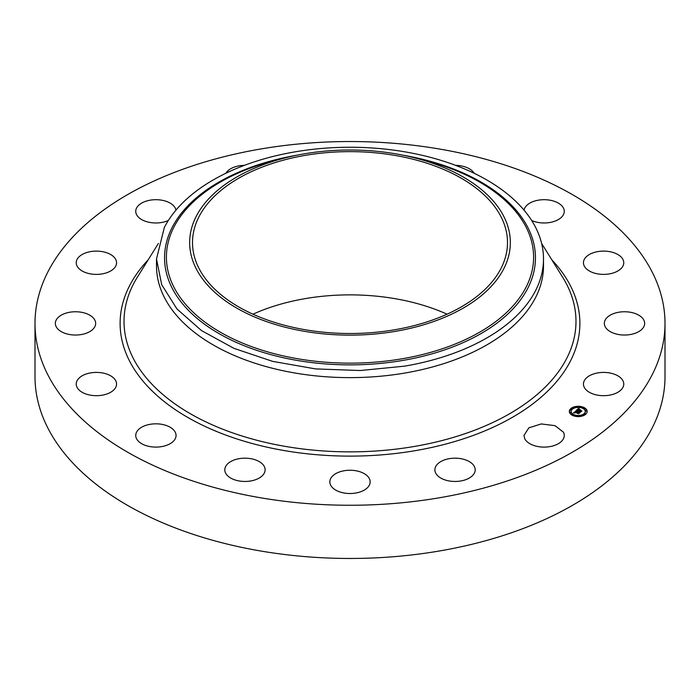 <?xml version="1.0" encoding="UTF-8"?>
<svg xmlns="http://www.w3.org/2000/svg" width="700" height="700" viewBox="0 0 700 700"><rect width="100%" height="100%" fill="white"/><g stroke="black" fill="none" stroke-linecap="round" stroke-linejoin="round"><path stroke-width="1.05" d="M563.447 432.189A20.16 11.638 180 0 1 564.261 435.461A20.16 11.638 180 0 1 546.971 446.985A20.16 11.638 180 0 1 524.755 438.743L523.941 435.461L528.867 427.84L541.231 423.938L555.004 425.67L563.447 432.189M665 323.4L665 376.6A315 181.86 180 0 1 438.681 551.11A315 181.86 180 0 1 35 376.6L35 323.4A315 181.86 180 0 1 261.319 148.89A315 181.86 180 0 1 665 323.4A315 181.86 180 0 1 438.681 497.901A315 181.86 180 0 1 35 323.4M475.09 471.065A20.16 11.638 180 0 1 453.968 481.442A20.16 11.638 180 0 1 434.884 469.814A20.16 11.638 180 0 1 435.006 468.571A20.16 11.638 180 0 1 456.129 458.194A20.16 11.638 180 0 1 475.204 469.814A20.16 11.638 180 0 1 475.09 471.065M367.692 487.463A20.16 11.638 180 0 1 345.012 493.159A20.16 11.638 180 0 1 329.84 481.88A20.16 11.638 180 0 1 332.308 476.298A20.16 11.638 180 0 1 354.988 470.601A20.16 11.638 180 0 1 370.16 481.88A20.16 11.638 180 0 1 367.692 487.463M257.6 478.879A20.16 11.638 180 0 1 236.25 480.314A20.16 11.638 180 0 1 224.796 469.814A20.16 11.638 180 0 1 232.304 460.749A20.16 11.638 180 0 1 253.654 459.314A20.16 11.638 180 0 1 265.116 469.814A20.16 11.638 180 0 1 257.6 478.879M161.577 446.626A20.16 11.638 180 0 1 135.739 435.461A20.16 11.638 180 0 1 150.22 424.296A20.16 11.638 180 0 1 176.059 435.461A20.16 11.638 180 0 1 161.577 446.626M94.237 395.623A20.16 11.638 180 0 1 76.239 384.046A20.16 11.638 180 0 1 98.551 372.47A20.16 11.638 180 0 1 116.559 384.046A20.16 11.638 180 0 1 94.237 395.623M65.835 333.611A20.16 11.638 180 0 1 55.344 323.4A20.16 11.638 180 0 1 85.164 313.18A20.16 11.638 180 0 1 95.664 323.4A20.16 11.638 180 0 1 65.835 333.611M80.692 270.051A20.16 11.638 180 0 1 76.239 262.754A20.16 11.638 180 0 1 89.688 251.773A20.16 11.638 180 0 1 112.096 255.447A20.16 11.638 180 0 1 116.559 262.754A20.16 11.638 180 0 1 103.101 273.726A20.16 11.638 180 0 1 80.692 270.051M168.332 220.5A20.16 11.638 180 0 1 136.553 214.611A20.16 11.638 180 0 1 135.739 211.339A20.16 11.638 180 0 1 153.029 199.815A20.16 11.638 180 0 1 175.245 208.058A20.16 11.638 180 0 1 175.954 210.149M225.838 173.285A20.16 11.638 180 0 1 244.422 165.349M455.577 165.349A20.16 11.638 180 0 1 474.162 173.285M524.046 210.149A20.16 11.638 180 0 1 538.423 200.165A20.16 11.638 180 0 1 564.261 211.339A20.16 11.638 180 0 1 549.78 222.504A20.16 11.638 180 0 1 531.668 220.5M605.762 251.178A20.16 11.638 180 0 1 623.761 262.754A20.16 11.638 180 0 1 601.449 274.321A20.16 11.638 180 0 1 583.441 262.754A20.16 11.638 180 0 1 605.762 251.178M634.165 313.18A20.16 11.638 180 0 1 644.656 323.4A20.16 11.638 180 0 1 614.836 333.611A20.16 11.638 180 0 1 604.336 323.4A20.16 11.638 180 0 1 634.165 313.18M619.308 376.749A20.16 11.638 180 0 1 623.761 384.046A20.16 11.638 180 0 1 610.312 395.027A20.16 11.638 180 0 1 587.904 391.344A20.16 11.638 180 0 1 583.441 384.046A20.16 11.638 180 0 1 596.899 373.074A20.16 11.638 180 0 1 619.308 376.749M573.291 415.721A8.907 5.145 180 0 1 569.327 411.442A8.907 5.145 180 0 1 574.035 406.91A8.907 5.145 180 0 1 583.188 407.172A8.907 5.145 180 0 1 587.151 411.442A8.907 5.145 180 0 1 582.435 415.984A8.907 5.145 180 0 1 573.291 415.721M587.142 411.67A8.907 5.145 0 0 0 583.205 407.619L582.12 407.619L582.96 407.365L583.048 407.846M582.418 407.348L577.15 406.779M576.153 406.884L571.358 408.616M571.095 408.817L569.336 411.67M543.497 258.965L543.497 265.912A193.498 111.72 180 0 1 404.477 373.109A193.498 111.72 180 0 1 156.502 265.912L156.502 258.965L161.683 284.655L176.96 308.971L201.513 330.601L234.027 348.39L272.746 361.392L315.613 368.909L360.325 370.527L404.477 366.161A193.498 111.72 180 0 0 535.675 290.421A193.498 111.72 0 0 0 543.497 258.965A193.498 111.72 0 0 0 295.523 151.769A193.498 111.72 180 0 0 164.325 227.517L156.502 258.965M574.061 415.993L574.35 415.266L573.274 415.266L574.35 415.266A7.018 4.051 0 0 0 579.259 415.896M580.23 415.774A7.018 4.051 0 0 0 585.261 411.889A7.018 4.051 0 0 0 585.244 411.67M571.226 411.67A7.018 4.051 0 0 0 571.218 411.889A7.018 4.051 0 0 0 573.676 414.969M571.235 409.115L571.314 409.588L571.996 409.115M582.278 407.846L582.12 408.074A7.018 4.051 180 0 1 585.261 411.442A7.018 4.051 180 0 1 581.551 415.021A7.018 4.051 180 0 1 574.341 414.82A7.018 4.051 180 0 1 571.218 411.442A7.018 4.051 180 0 1 574.928 407.873A7.018 4.051 180 0 1 582.137 408.074L582.12 407.619M584.483 414.225L585.113 414.715M585.673 410.769L585.751 411.25L586.434 410.769M570.045 412.562L570.124 413.044L570.806 412.562M571.918 408.634L571.077 408.887L571.918 408.634M576.984 406.674L576.144 406.936L576.984 406.674M585.165 413.744L584.325 413.998L585.165 413.744M586.346 410.287L585.506 410.55L586.346 410.287M570.124 412.606L570.964 412.344L570.124 413.044M579.495 416.211L580.335 415.957L579.495 416.535M576.021 410.594L576.695 411.241L575.242 411.626L579.337 412.921L578.349 413.779L575.05 412.125L574.997 412.904L574.805 412.029L574.341 412.51L574.779 412.956L573.466 412.842L575.785 411.241M576.363 410.55L576.992 411.189L576.363 410.725M576.179 411.241L575.654 411.6L579.863 412.799L578.62 413.761L579.653 412.869L575.496 411.626L576.179 411.276M576.222 410.419L578.471 408.476L579.084 409.159L577.22 409.894L578.734 410.48L577.526 409.85L578.76 409.203L577.666 409.832L578.918 410.322L579.04 409.526L580.396 410.051L579.005 410.585L581.332 411.136L580.274 412.055L576.222 410.419M578.83 408.415L579.434 409.132L578.83 408.625M579.311 409.43L580.711 409.973L579.311 409.5M579.906 410.148L579.46 410.533L581.936 411.005L580.536 412.099L581.726 411.075L579.32 410.541L579.906 410.148M576.056 410.62L576.056 411.066M575.242 411.626L578.725 413.009M578.567 408.634L578.113 409.22M578.471 408.476L578.471 408.922M577.22 409.894L578.734 410.48M578.865 410.366L578.734 410.918M579.005 410.585L580.633 411.215M503.851 268.625A160.335 92.566 0 0 0 412.265 157.264A160.335 92.566 0 0 0 287.735 157.264A160.335 92.566 0 0 0 196.149 216.501A160.335 92.566 0 0 0 304.859 331.389A160.335 92.566 0 0 0 503.851 268.625M394.345 329.822A157.5 90.93 180 0 1 192.5 242.568A157.5 90.93 180 0 1 305.655 155.312A157.5 90.93 180 0 1 507.5 242.568A157.5 90.93 180 0 1 394.345 329.822M252.954 314.186A157.5 90.93 180 0 1 305.655 298.55A157.5 90.93 180 0 1 447.046 314.186M551.863 259.892A229.88 132.72 180 0 1 414.724 450.748A229.88 132.72 180 0 1 171.054 406.709A229.88 132.72 180 0 1 148.138 259.892M541.625 243.434L562.686 277.287A225.986 130.471 180 0 1 413.621 446.582A225.986 130.471 180 0 1 185.526 410.865A225.986 130.471 180 0 1 137.314 277.287L158.384 243.434M571.314 409.15L571.314 409.588M296.914 155.216A185.456 107.074 0 0 0 172.051 227.666A185.456 107.074 0 0 0 297.789 360.544A185.456 107.074 0 0 0 527.949 287.954A185.456 107.074 0 0 0 403.086 155.216M287.735 157.264L278.696 159.46A183.601 106.006 0 0 0 173.827 227.299A183.601 106.006 0 0 0 298.305 358.855A183.601 106.006 0 0 0 526.173 286.991A183.601 106.006 0 0 0 421.304 159.46L412.265 157.264M578.497 408.52L578.497 408.957M578.515 408.564L578.515 409.001M578.541 408.599L578.541 409.036M585.261 411.442L585.261 411.889M571.218 411.442L571.218 411.889M572.154 408.887L572.154 409.334M571.077 408.887L571.077 409.334M577.229 406.936L577.229 407.374M576.144 406.936L576.144 407.374M585.401 413.998L585.401 414.444M584.325 413.998L584.325 414.444M586.591 410.55L586.591 410.988M585.506 410.55L585.506 410.988M569.887 412.344L569.887 412.781M570.964 412.344L570.964 412.781M579.25 415.957L579.25 416.395M580.335 415.957L580.335 416.395"/></g></svg>
